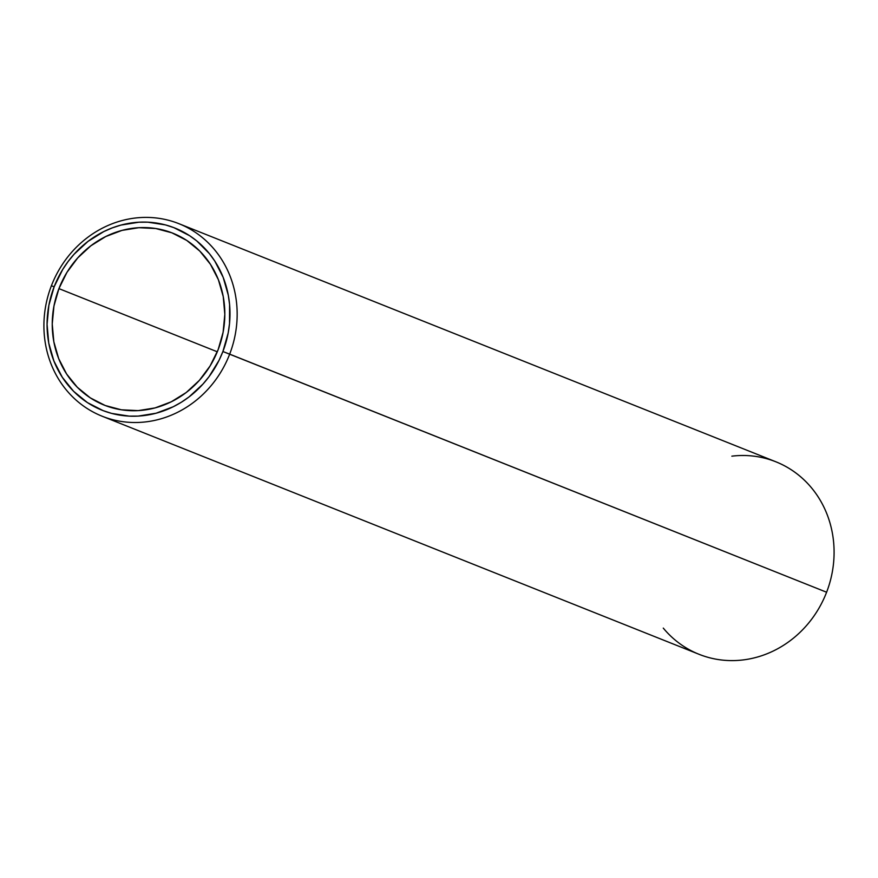 <?xml version="1.0" encoding="UTF-8"?>
<svg xmlns="http://www.w3.org/2000/svg" width="878" height="878" viewBox="0 0 878 878"><rect width="100%" height="100%" fill="white"/><g stroke="black" fill="none" stroke-linecap="round" stroke-linejoin="round"><path stroke-width="1.32" d="M731.857 456.165A103.637 95.472 111.7 0 1 826.604 592.233A103.637 95.472 -68.3 0 0 775.867 461.784L178.925 223.692A103.637 95.472 111.7 0 1 229.674 354.141A103.637 95.472 -68.3 0 0 177.839 223.264A103.637 95.472 -68.3 0 0 51.396 285.767L54.151 286.788A98.095 90.368 111.7 0 1 173.844 227.632A98.095 90.368 111.7 0 1 222.902 351.518L826.604 592.233L229.674 354.141A103.637 95.472 111.7 0 1 102.133 416.216A103.637 95.472 111.7 0 1 51.396 285.767A103.637 95.472 111.7 0 1 178.925 223.692M58.925 288.621L217.294 351.793L58.925 288.621A92.552 85.265 111.7 0 1 172.823 233.186A92.552 85.265 111.7 0 1 218.139 349.685A92.552 85.265 111.7 0 1 104.241 405.12A92.552 85.265 111.7 0 1 58.925 288.621L53.953 306.049L52.23 323.993L53.832 341.74L58.683 358.619L66.596 373.984L77.286 387.242L90.324 397.888L105.206 405.504L121.383 409.806L138.208 410.619L155.055 407.919L171.254 401.806L186.213 392.521L199.328 380.404L210.105 365.95L218.139 349.685L223.111 332.257L224.823 314.324L223.231 296.566L218.381 279.687L210.457 264.322L199.778 251.064L186.74 240.418L171.847 232.802L155.68 228.51L138.845 227.698L122.009 230.398L105.799 236.511L90.851 245.796L77.736 257.902L66.947 272.367L58.925 288.621M54.151 286.788L62.667 269.557L68.045 261.622L74.092 254.236L87.998 241.406L103.834 231.562L112.296 227.885L121.021 225.075L138.867 222.222L147.833 222.178L165.404 224.9L173.844 227.632L189.626 235.71L196.815 240.967L209.447 253.698L214.77 261.04L223.166 277.327L228.302 295.217L229.586 304.556L229.52 323.554L228.17 333.036L222.902 351.518L219.039 360.331L209.019 376.695L202.961 384.081L189.066 396.911L181.351 402.234L173.218 406.755L156.043 413.231L138.186 416.095L129.231 416.128L111.66 413.406L103.22 410.674L87.438 402.607L73.62 391.325L62.294 377.266L53.898 360.99L48.751 343.089L47.061 324.278L48.883 305.27L54.151 286.788L51.396 285.767A103.637 95.472 -68.3 0 0 103.22 416.644A103.637 95.472 -68.3 0 0 229.674 354.141L222.902 351.518A98.095 90.368 111.7 0 1 103.22 410.674A98.095 90.368 111.7 0 1 54.151 286.788M102.133 416.216L699.075 654.308A103.637 95.472 -68.3 0 0 826.604 592.233A103.637 95.472 111.7 0 1 663.274 628.099"/></g></svg>
